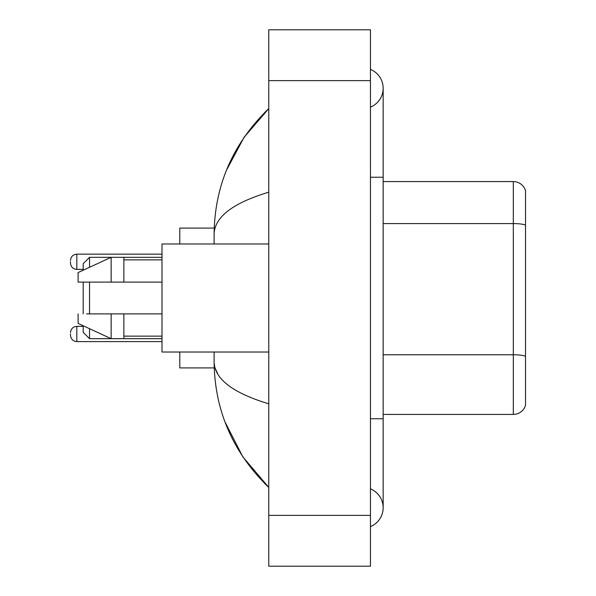 <?xml version="1.0" encoding="UTF-8"?>
<svg xmlns="http://www.w3.org/2000/svg" width="596" height="596" viewBox="0 0 596 596"><rect width="100%" height="100%" fill="white"/><g stroke="black" fill="none" stroke-linecap="round" stroke-linejoin="round"><path stroke-width="0.89" d="M370.451 418.757L383.161 418.757L383.161 88.268A20.338 20.338 0 0 1 370.451 107.124A20.338 20.338 0 0 0 370.451 69.419A20.338 20.338 0 0 1 383.161 88.268A20.338 20.338 0 0 0 370.451 69.419A20.338 20.338 0 0 1 383.161 88.268M370.451 526.581A20.338 20.338 0 0 0 370.451 488.876A20.338 20.338 0 0 1 370.451 526.581A20.338 20.338 0 0 0 383.161 507.732A20.338 20.338 0 0 1 370.451 526.581M268.766 192.18C232.812 203.02 214.597 217.019 214.106 234.191L214.106 243.98M214.106 352.02L214.106 361.809C214.515 378.922 232.731 392.928 268.766 403.82M268.766 566.2L370.451 566.2L370.451 29.8L268.766 29.8L268.766 566.2M214.106 234.191C214.649 185.311 232.872 143.45 268.766 108.606L244.092 137.274L226.487 170.203M224.945 421.826L242.877 456.916L268.766 487.394C232.872 452.55 214.649 410.689 214.106 361.809M217.92 374.266L215.014 367.911M525.523 190.72A12.71 12.71 0 0 0 513.32 181.571A12.71 12.71 0 0 1 525.523 190.72L525.523 405.28A12.71 12.71 0 0 1 513.32 414.429L383.161 414.429M525.523 225.169A12.71 2.205 180 0 0 513.32 223.582L513.32 181.571L383.161 181.571M83.187 282.109L83.187 313.891M83.187 325.766L83.187 332.322L89.542 338.677L161.993 338.677M89.542 282.109L89.542 313.891M89.542 328.701L89.542 338.677M179.791 352.02L179.791 367.911L214.217 367.911M214.217 228.089L179.791 228.089L179.791 243.98M83.187 270.234L83.187 263.678L89.542 257.323L89.542 267.299M268.766 243.98L161.993 243.98L161.993 352.02L268.766 352.02M89.542 257.323L111.147 257.323L111.147 282.109L161.993 282.109M123.864 282.109L123.864 257.323L111.147 257.323L78.098 272.581L78.098 282.109L111.147 282.109M161.993 313.891L123.864 313.891L123.864 338.677M78.098 313.891L78.098 323.419L111.147 338.677L111.147 313.891L86.517 313.891M123.864 313.891L111.147 313.891M70.477 333.969L70.477 335.243L70.477 333.969M70.477 261.771L70.477 263.045L70.477 261.771M370.451 177.243L383.161 177.243M268.766 515.354L370.451 515.354M268.766 80.646L370.451 80.646M525.523 356.348A12.71 2.205 180 0 0 513.32 354.762L513.32 223.582L383.161 223.582M513.32 414.429L513.32 354.762L383.161 354.762M70.477 332.702C70.887 328.806 73.003 326.69 76.832 326.347L76.832 341.597L161.993 341.597M161.993 254.149L76.832 254.149L76.832 269.399C73.003 269.057 70.887 266.941 70.477 263.045M383.161 418.757L383.161 507.732M268.766 108.606L264.341 112.875M268.766 487.394L264.341 483.125M123.864 257.323L161.993 257.323M123.864 259.871L161.993 259.871M123.864 336.129L161.993 336.129M76.832 326.347L83.187 326.347M76.832 341.597C73.003 341.255 70.887 339.139 70.477 335.243M76.832 269.399L83.187 269.399M76.832 254.149C73.003 254.492 70.887 256.608 70.477 260.504"/></g></svg>
